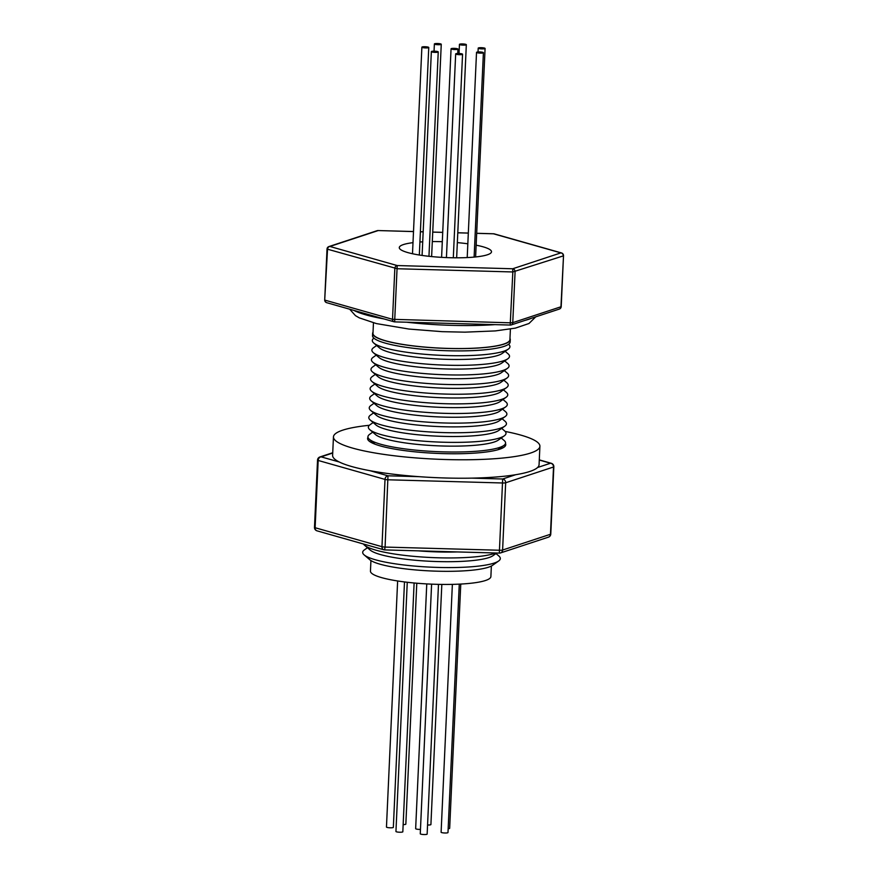<?xml version="1.0" encoding="UTF-8"?>
<svg xmlns="http://www.w3.org/2000/svg" width="878" height="878" viewBox="0 0 878 878"><rect width="100%" height="100%" fill="white"/><g stroke="black" fill="none" stroke-linecap="round" stroke-linejoin="round"><path stroke-width="1.32" d="M414.12 582.981L402.826 831.784A3.446 0.582 -177.4 0 1 401.948 832.135A3.446 0.582 -177.4 0 1 398.151 832.125A3.446 0.582 -177.4 0 1 395.945 831.477L407.26 582.268M404.495 581.927L393.344 827.35A3.446 0.582 -177.4 0 1 389.722 827.778A3.446 0.582 -177.4 0 1 386.463 827.043L397.635 580.962M441.821 584.419L430.911 824.563A3.446 0.582 -177.4 0 1 430.78 824.716A3.446 0.582 -177.4 0 1 427.553 824.991M460.763 584.057L449.668 828.305A3.446 0.582 -177.4 0 1 448.164 828.722M420.463 829.414A3.446 0.582 -177.4 0 1 416.293 829.03A3.446 0.582 -177.4 0 1 415.656 828.656L426.763 583.914M427.092 833.99A3.446 0.582 -177.4 0 1 427.147 834.1A3.446 0.582 -177.4 0 1 423.986 834.539A3.446 0.582 -177.4 0 1 420.31 833.891A3.446 0.582 -177.4 0 1 420.266 833.793A3.446 0.582 -177.4 0 1 420.321 833.683M459.271 584.133L447.989 832.553A3.446 0.582 -177.4 0 1 442.896 832.838A3.446 0.582 -177.4 0 1 441.107 832.234L452.368 584.375M370.933 560.559L370.45 571.095A60.275 10.262 2.6 0 0 440.163 584.397A60.275 10.262 2.6 0 0 490.89 576.572L491.362 566.036M505.179 431.438A103.33 17.593 -177.4 0 1 520.764 435.093A103.33 17.593 -177.4 0 1 539.904 446.287L539.07 464.725A103.33 17.593 -177.4 0 1 537.588 467.491A103.33 17.593 -177.4 0 1 515.638 474.724A103.33 17.593 -177.4 0 1 471.64 478.137A103.33 17.593 -177.4 0 1 419.015 476.666A103.33 17.593 -177.4 0 1 369.89 470.674A103.33 17.593 -177.4 0 1 351.749 466.547A103.33 17.593 -177.4 0 1 339.226 461.982A103.33 17.593 -177.4 0 1 332.608 455.353L333.453 436.904A103.33 17.593 -177.4 0 1 369.375 425.281M539.904 446.287A103.33 17.593 -177.4 0 1 467.733 459.754A103.33 17.593 -177.4 0 1 352.594 448.098A103.33 17.593 -177.4 0 1 333.453 436.904M505.476 443.544A69.164 11.776 -177.4 0 1 505.772 444.729A69.164 11.776 -177.4 0 1 457.46 453.75A69.164 11.776 -177.4 0 1 380.394 445.947A69.164 11.776 -177.4 0 1 367.586 438.462A69.164 11.776 -177.4 0 1 367.981 437.299M383.949 318.923A94.275 16.045 -177.4 0 1 371.394 316.31A94.275 16.045 -177.4 0 1 353.922 310.406M372.634 333.355L372.524 335.659A68.89 11.721 2.6 0 0 385.288 343.122A68.89 11.721 2.6 0 0 462.047 350.893A68.89 11.721 2.6 0 0 510.162 341.915L510.272 339.61A68.89 11.721 -177.4 0 1 462.157 348.588A68.89 11.721 -177.4 0 1 385.387 340.818A68.89 11.721 -177.4 0 1 372.634 333.355A68.89 11.721 -177.4 0 1 373.029 332.202M510.403 329.052L509.92 339.588A68.55 11.666 -177.4 0 1 462.047 348.533A68.55 11.666 -177.4 0 1 385.672 340.796A68.55 11.666 -177.4 0 1 372.974 333.377L373.457 322.841M367.454 547.718L364.381 549.902A68.89 11.721 2.6 0 0 364.15 554.896L369.836 559.758A62.854 10.701 2.6 0 0 380.141 564.225A62.854 10.701 2.6 0 0 443.653 571.315A62.854 10.701 2.6 0 0 492.536 565.333L498.627 561.009A68.89 11.721 2.6 0 0 498.858 556.015L495.993 553.557M364.15 554.896A68.89 11.721 2.6 0 0 375.444 559.791A68.89 11.721 2.6 0 0 445.058 567.561A68.89 11.721 2.6 0 0 498.627 561.009M363.492 544.02A68.89 11.721 2.6 0 0 364.589 545.271L370.275 550.133A62.854 10.701 2.6 0 0 380.58 554.6A62.854 10.701 2.6 0 0 444.081 561.69A62.854 10.701 2.6 0 0 492.964 555.708L496.739 553.03M364.589 545.271A68.89 11.721 2.6 0 0 375.883 550.166A68.89 11.721 2.6 0 0 440.119 557.837A68.89 11.721 2.6 0 0 495.84 552.997M372.7 432.163L369.627 434.347A68.89 11.721 2.6 0 0 369.408 439.34L375.082 444.202A62.854 10.701 2.6 0 0 375.115 444.235M369.408 439.34A68.89 11.721 2.6 0 0 380.69 444.235A68.89 11.721 2.6 0 0 450.304 452.005A68.89 11.721 2.6 0 0 503.873 445.453A68.89 11.721 2.6 0 0 504.104 440.46L501.239 438.001M373.139 422.537L370.066 424.722A68.89 11.721 2.6 0 0 369.836 429.715L375.521 434.577A62.854 10.701 2.6 0 0 385.826 439.044A62.854 10.701 2.6 0 0 449.338 446.134A62.854 10.701 2.6 0 0 498.221 440.152L504.312 435.817A68.89 11.721 2.6 0 0 504.543 430.824L501.678 428.376M369.836 429.715A68.89 11.721 2.6 0 0 381.129 434.61A68.89 11.721 2.6 0 0 450.743 442.369A68.89 11.721 2.6 0 0 504.312 435.817M373.578 412.901L370.505 415.085A68.89 11.721 2.6 0 0 370.275 420.079L375.96 424.952A62.854 10.701 2.6 0 0 386.265 429.408A62.854 10.701 2.6 0 0 449.766 436.498A62.854 10.701 2.6 0 0 498.649 430.516L504.751 426.192A68.89 11.721 2.6 0 0 504.982 421.199L502.117 418.74M370.275 420.079A68.89 11.721 2.6 0 0 381.568 424.974A68.89 11.721 2.6 0 0 451.182 432.744A68.89 11.721 2.6 0 0 504.751 426.192M374.017 403.276L370.944 405.46A68.89 11.721 2.6 0 0 370.714 410.454L376.399 415.316A62.854 10.701 2.6 0 0 386.704 419.783A62.854 10.701 2.6 0 0 450.205 426.873A62.854 10.701 2.6 0 0 499.088 420.891L505.19 416.556A68.89 11.721 2.6 0 0 505.421 411.562L502.545 409.115M370.714 410.454A68.89 11.721 2.6 0 0 382.007 415.349A68.89 11.721 2.6 0 0 451.61 423.119A68.89 11.721 2.6 0 0 505.19 416.556M374.456 393.651L371.383 395.835A68.89 11.721 2.6 0 0 371.153 400.829L376.838 405.691A62.854 10.701 2.6 0 0 387.132 410.158A62.854 10.701 2.6 0 0 450.644 417.237A62.854 10.701 2.6 0 0 499.527 411.255L505.629 406.931A68.89 11.721 2.6 0 0 505.849 401.937L502.984 399.479M371.153 400.829A68.89 11.721 2.6 0 0 382.446 405.713A68.89 11.721 2.6 0 0 452.049 413.483A68.89 11.721 2.6 0 0 505.629 406.931M374.895 384.015L371.811 386.199A68.89 11.721 2.6 0 0 371.592 391.193L377.266 396.055A62.854 10.701 2.6 0 0 387.571 400.522A62.854 10.701 2.6 0 0 451.083 407.611A62.854 10.701 2.6 0 0 499.966 401.63L506.068 397.306A68.89 11.721 2.6 0 0 506.288 392.312L503.423 389.854M371.592 391.193A68.89 11.721 2.6 0 0 382.885 396.088A68.89 11.721 2.6 0 0 452.488 403.858A68.89 11.721 2.6 0 0 506.068 397.306M375.334 374.39L372.25 376.574A68.89 11.721 2.6 0 0 372.031 381.568L377.705 386.43A62.854 10.701 2.6 0 0 388.01 390.897A62.854 10.701 2.6 0 0 451.522 397.975A62.854 10.701 2.6 0 0 500.405 392.005L506.496 387.67A68.89 11.721 2.6 0 0 506.727 382.676L503.862 380.229M372.031 381.568A68.89 11.721 2.6 0 0 383.324 386.463A68.89 11.721 2.6 0 0 452.927 394.222A68.89 11.721 2.6 0 0 506.496 387.67M375.762 364.754L372.689 366.938A68.89 11.721 2.6 0 0 372.459 371.932L378.144 376.794A62.854 10.701 2.6 0 0 388.449 381.261A62.854 10.701 2.6 0 0 451.961 388.35A62.854 10.701 2.6 0 0 500.844 382.369L506.935 378.045A68.89 11.721 2.6 0 0 507.166 373.051L504.301 370.593M372.459 371.932A68.89 11.721 2.6 0 0 383.752 376.827A68.89 11.721 2.6 0 0 453.366 384.597A68.89 11.721 2.6 0 0 506.935 378.045M376.201 355.129L373.128 357.313A68.89 11.721 2.6 0 0 372.898 362.307L378.583 367.169A62.854 10.701 2.6 0 0 388.888 371.635A62.854 10.701 2.6 0 0 452.4 378.725A62.854 10.701 2.6 0 0 501.272 372.744L507.374 368.409A68.89 11.721 2.6 0 0 507.605 363.415L504.74 360.968M372.898 362.307A68.89 11.721 2.6 0 0 384.191 367.202A68.89 11.721 2.6 0 0 453.805 374.972A68.89 11.721 2.6 0 0 507.374 368.409M376.64 345.504L373.567 347.688A68.89 11.721 2.6 0 0 373.337 352.671L379.022 357.544A62.854 10.701 2.6 0 0 389.327 361.999A62.854 10.701 2.6 0 0 452.829 369.089A62.854 10.701 2.6 0 0 501.711 363.108L507.813 358.784A68.89 11.721 2.6 0 0 508.044 353.79L505.168 351.332M373.337 352.671A68.89 11.721 2.6 0 0 384.63 357.565A68.89 11.721 2.6 0 0 454.233 365.336A68.89 11.721 2.6 0 0 507.813 358.784M373.885 338.14A68.89 11.721 2.6 0 0 373.776 343.046L379.461 347.907A62.854 10.701 2.6 0 0 389.755 352.374A62.854 10.701 2.6 0 0 453.267 359.464A62.854 10.701 2.6 0 0 502.15 353.483L508.252 349.148A68.89 11.721 2.6 0 0 508.581 344.253M373.776 343.046A68.89 11.721 2.6 0 0 385.069 347.94A68.89 11.721 2.6 0 0 454.672 355.711A68.89 11.721 2.6 0 0 508.252 349.148M476.15 245.181A46.161 7.858 -177.4 0 1 482.955 246.773A46.161 7.858 -177.4 0 1 491.504 251.777A46.161 7.858 -177.4 0 1 459.26 257.792A46.161 7.858 -177.4 0 1 407.831 252.59A46.161 7.858 -177.4 0 1 399.281 247.585A46.161 7.858 -177.4 0 1 413 242.657M481.627 52.087A3.446 0.582 -177.4 0 1 483.405 52.68A3.446 0.582 -177.4 0 1 478.301 52.965A3.446 0.582 -177.4 0 1 476.524 52.373A3.446 0.582 -177.4 0 1 481.627 52.087M462.508 54.129A3.446 0.582 -177.4 0 1 462.552 54.238A3.446 0.582 -177.4 0 1 459.392 54.677A3.446 0.582 -177.4 0 1 455.726 54.03A3.446 0.582 -177.4 0 1 455.671 53.92A3.446 0.582 -177.4 0 1 458.843 53.481A3.446 0.582 -177.4 0 1 462.508 54.129M451.698 49.168A3.446 0.582 -177.4 0 1 451.062 48.795A3.446 0.582 -177.4 0 1 453.476 48.345A3.446 0.582 -177.4 0 1 457.306 48.729A3.446 0.582 -177.4 0 1 457.943 49.102A3.446 0.582 -177.4 0 1 455.539 49.552A3.446 0.582 -177.4 0 1 451.698 49.168M480.321 47.686A3.446 0.582 -177.4 0 1 485.084 48.444A3.446 0.582 -177.4 0 1 482.966 48.883A3.446 0.582 -177.4 0 1 478.203 48.125A3.446 0.582 -177.4 0 1 480.321 47.686M459.578 44.229A3.446 0.582 -177.4 0 1 463.375 43.977A3.446 0.582 -177.4 0 1 466.328 44.701A3.446 0.582 -177.4 0 1 466.196 44.844A3.446 0.582 -177.4 0 1 462.399 45.096A3.446 0.582 -177.4 0 1 459.446 44.383A3.446 0.582 -177.4 0 1 459.578 44.229M435.016 44.339A3.446 0.582 -177.4 0 1 434.38 43.966A3.446 0.582 -177.4 0 1 436.783 43.516A3.446 0.582 -177.4 0 1 440.624 43.9A3.446 0.582 -177.4 0 1 441.261 44.273A3.446 0.582 -177.4 0 1 438.857 44.723A3.446 0.582 -177.4 0 1 435.016 44.339M425.128 47.906A3.446 0.582 -177.4 0 1 421.879 47.182A3.446 0.582 -177.4 0 1 425.501 46.753A3.446 0.582 -177.4 0 1 428.76 47.489A3.446 0.582 -177.4 0 1 425.128 47.906M437.365 52.274A3.446 0.582 -177.4 0 1 433.556 52.263A3.446 0.582 -177.4 0 1 431.361 51.615A3.446 0.582 -177.4 0 1 432.228 51.264A3.446 0.582 -177.4 0 1 436.037 51.275A3.446 0.582 -177.4 0 1 438.243 51.923A3.446 0.582 -177.4 0 1 437.365 52.274M419.925 241.999A46.161 7.858 -177.4 0 1 422.713 241.834M432.305 241.56A46.161 7.858 -177.4 0 1 442.303 241.702M457.339 242.613A46.161 7.858 -177.4 0 1 467.831 243.799M497.749 449.799A62.854 10.701 2.6 0 0 497.782 449.777L503.873 445.453M418.345 550.846A62.854 10.701 2.6 0 0 457.328 551.933M509.975 338.425A68.89 11.721 -177.4 0 1 510.272 339.61M561.207 306.587L560.954 306.773A2.755 2.48 71.8 0 1 559.319 309.078A2.755 2.755 0 0 0 561.207 306.587L563.511 255.728A2.755 2.755 0 0 0 561.514 252.952A2.755 2.195 105.8 0 0 560.888 252.886L512.697 268.767A2.755 2.48 71.8 0 1 515.079 271.785L512.763 322.643L510.524 322.819L392.521 319.307L394.837 268.438A2.755 2.195 105.8 0 1 397.196 265.551L512.697 268.767L512.829 271.96L397.339 268.745L327.022 249.056A2.755 2.755 0 0 1 328.91 246.564A2.755 2.48 71.8 0 1 329.898 246.466L397.196 265.551L394.639 321.842A2.755 2.195 105.8 0 1 394.013 321.776A2.755 2.755 0 0 0 394.694 321.886L510.14 325.047M493.491 233.8L560.888 252.886A2.755 2.48 71.8 0 1 563.27 255.904L512.829 271.96L510.184 325.09A2.755 2.755 0 0 0 511.128 324.959A2.755 2.48 71.8 0 1 510.228 325.058M563.511 255.728L560.954 306.773L512.763 322.643A2.755 2.48 71.8 0 1 511.128 324.959L559.319 309.078M378.001 230.585L378.045 230.552A2.755 2.755 0 0 0 377.101 230.694A2.755 2.48 71.8 0 1 378.089 230.596L329.898 246.466A2.755 2.195 -74.2 0 0 327.527 249.352L324.706 299.914A2.755 2.755 0 0 0 326.715 302.69A2.755 2.195 -74.2 0 1 325.222 300.221L392.521 319.307A2.755 2.195 105.8 0 0 394.013 321.776L326.715 302.69M413.505 231.54L378.045 230.552L413.505 231.583M531.355 318.297A94.275 16.045 -177.4 0 1 524.792 320.459M494.523 324.662A94.275 16.045 -177.4 0 1 406.701 322.215M471.64 478.137L502.677 478.993A3.446 3.095 71.8 0 1 505.662 482.768L502.6 550.034L550.462 534.274A3.446 3.095 71.8 0 1 548.41 537.16L548.41 537.16A3.446 3.446 0 0 0 550.78 534.043A3.446 0.582 -177.4 0 1 550.462 534.274L553.524 466.997L505.662 482.768A3.446 0.582 -177.4 0 1 504.521 482.955A3.446 0.582 -177.4 0 1 502.853 482.988L388.153 479.794A3.446 0.582 -177.4 0 1 385.014 479.41L318.176 460.456A3.446 0.582 -177.4 0 1 317.54 460.083L314.489 527.36A3.446 3.446 0 0 0 316.98 530.828A3.446 2.755 -74.2 0 1 315.125 527.733A3.446 0.582 -177.4 0 1 314.489 527.36M369.89 470.674L387.977 475.81L385.091 547.071L499.801 550.254A3.446 0.582 -177.4 0 0 501.47 550.221A3.446 0.582 -177.4 0 0 502.6 550.034A3.446 3.095 71.8 0 1 500.548 552.931L500.548 552.931A3.446 3.095 71.8 0 1 499.428 553.063M537.588 467.491L550.539 463.233A3.446 3.095 71.8 0 1 553.524 466.997A3.446 0.582 -177.4 0 0 553.831 466.778A3.446 3.446 0 0 0 551.329 463.31A3.446 2.755 105.8 0 0 550.539 463.233L539.279 460.039M515.638 474.724L502.677 478.993L499.319 553.052M332.729 452.741L319.899 456.966A3.446 3.095 71.8 0 1 321.128 456.856A3.446 2.755 -74.2 0 0 318.176 460.456L315.125 527.733L381.963 546.687A3.446 0.582 -177.4 0 0 385.091 547.071L384.608 549.858A3.446 2.755 105.8 0 1 383.829 549.782A3.446 3.446 0 0 0 384.674 549.913L499.373 553.096A3.446 3.446 0 0 0 500.548 552.931L548.41 537.16M416.787 583.211L405.845 824.135A3.446 0.582 -177.4 0 1 403.156 824.585M476.688 233.296L493.535 233.767A2.755 2.755 0 0 1 494.215 233.866A2.755 2.195 -74.2 0 0 493.579 233.8L476.688 233.339M468.314 233.098L457.778 232.813M442.731 232.396L432.733 232.11M423.174 231.847L420.386 231.77M419.015 476.666L387.977 475.81A3.446 2.755 105.8 0 0 385.014 479.41L381.963 546.687A3.446 2.755 105.8 0 0 383.829 549.782L316.98 530.828M332.718 453.037L321.128 456.856L339.226 461.982M427.147 834.1L438.484 584.364M349.685 309.21L355.458 315.641L359.311 317.869L376.41 323.587L408.918 329.052L442.128 331.664L464.923 332.158L495.324 330.918L515.364 328.12L528.973 323.51L535.734 316.848M372.272 441.799L371.262 442.512M474.12 257.1L483.405 52.68M453.311 257.781L462.552 54.238M441.59 257.353L451.062 48.795M475.613 256.947L485.084 48.444M456.648 257.803L466.328 44.701M434.05 51.165L434.38 43.966M412.495 253.742L421.879 47.182M422.099 255.443L431.361 51.615M428.958 256.299L438.243 51.923M419.333 255.015L428.76 47.489M431.625 256.574L441.261 44.273M459.029 53.492L459.446 44.383M478.027 51.956L478.203 48.125M457.745 53.481L457.943 49.102M446.43 257.583L455.671 53.92M467.206 257.572L476.524 52.373M500.8 447.637L501.733 448.428M324.706 299.914L327.022 249.056M328.91 246.564L377.101 230.694M420.397 231.726L423.174 231.803M432.733 232.077L442.731 232.352M457.789 232.769L468.314 233.065M494.215 233.866L561.514 252.952M550.78 534.043L553.831 466.778M539.29 459.885L551.329 463.31M319.899 456.966A3.446 3.446 0 0 0 317.54 460.083M420.266 833.793L431.603 584.144"/></g></svg>
